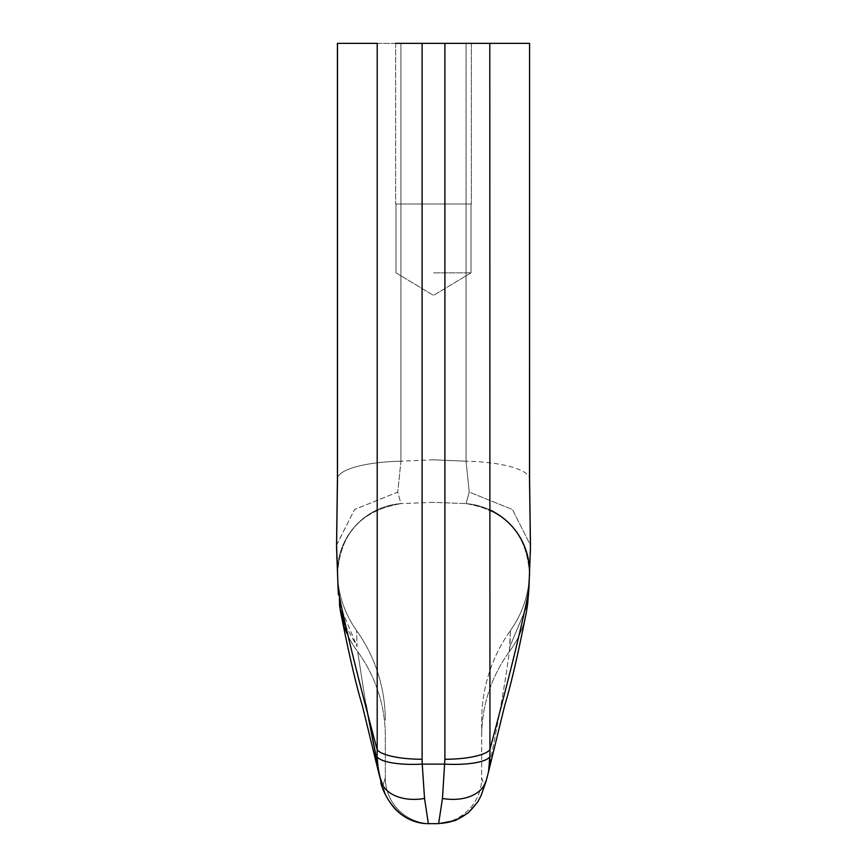 <?xml version="1.0" encoding="UTF-8"?>
<svg xmlns="http://www.w3.org/2000/svg" width="867" height="867" viewBox="0 0 867 867"><rect width="100%" height="100%" fill="white"/><g stroke="black" fill="none" stroke-linecap="round" stroke-linejoin="round"><path stroke-width="0.65" stroke-dasharray="4.33 3.25" d="M433.5 459.824L466.056 461.211L466.056 43.35L400.944 43.35L471.366 43.35L337.426 43.35L337.426 478.985A68.851 17.817 180 0 0 337.491 479.711L337.491 43.35L529.509 43.35L466.056 43.35L466.056 461.211L433.5 459.824L400.944 461.211L433.5 459.824M337.491 43.35L377.199 43.35L377.058 756.685L378.5 771.988L383.116 785.112A45.897 45.843 -90 0 0 428.363 823.65L424.537 798.464L422.099 759.264L422.099 43.35M433.5 502.351L400.944 503.608A68.851 68.851 0 0 1 400.944 503.608L433.5 502.351L466.056 503.608L433.5 502.351M422.099 759.264A45.897 11.878 180 0 1 377.199 749.847C358.7 680.758 346.117 629.8 339.441 596.973L338.087 588.552L336.559 547.5L337.491 479.711M529.509 479.711L530.441 547.5L528.913 588.552L527.559 596.973C520.904 629.745 508.311 680.703 489.801 749.847L489.801 43.35L529.509 43.35L529.509 479.711A68.851 17.817 180 0 0 529.574 478.985A68.851 17.817 180 0 0 466.056 461.211A68.851 17.817 0 0 1 529.509 478.248M489.801 509.85A68.851 68.851 0 0 0 466.056 503.608A68.851 68.851 0 0 1 529.488 575.59L529.509 575.081A68.851 68.851 0 0 0 466.056 503.608A68.851 68.851 0 0 1 529.509 575.081L529.488 575.59A68.851 68.851 0 0 0 466.056 503.619L469.231 492.077L512.44 509.514L530.441 545.191L529.509 575.081A68.851 68.851 0 0 0 466.056 503.608A68.851 68.851 0 0 1 466.056 503.619L466.056 503.608A68.851 68.851 0 0 1 466.056 503.619L466.056 503.608A68.851 68.851 0 0 1 529.488 575.59A103.271 103.271 0 0 1 510.435 630.537A154.792 154.792 0 0 0 481.694 720.379L481.694 777.753L483.884 785.112L486.831 778.176C498.2 722.634 505.689 680.465 509.319 651.648L510.435 630.537A154.792 154.792 0 0 0 481.694 720.379L481.694 777.753L483.884 785.112L486.831 778.176L488.5 771.988L489.801 749.847A45.897 11.878 180 0 1 444.901 759.264L442.463 798.464L438.637 823.65L435.798 823.65A45.897 45.897 0 0 0 481.694 777.753A45.897 45.897 0 0 1 435.798 823.65M377.253 761.963L380.169 778.176A45.897 30.659 162 0 0 380.895 781.178L378.5 771.988L383.116 785.112L385.306 777.753A45.897 45.897 0 0 0 431.202 823.65L428.363 823.65A45.897 45.843 90 0 1 383.116 785.112L385.306 777.753A45.897 45.897 0 0 0 431.202 823.65M339.441 596.973A103.271 95.554 -9.2 0 0 340.579 611.874A103.271 95.554 -9.2 0 0 357.681 651.648A154.792 148.029 180 0 1 385.306 736.05L385.306 777.753L385.306 736.05A154.792 148.029 0 0 0 357.681 651.648L365.798 704.047L357.681 651.648A103.271 95.554 170.8 0 1 347.103 633.744M338.087 588.552L337.512 575.59A103.271 103.271 0 0 0 356.565 630.537A154.792 154.792 0 0 1 385.306 720.379A154.792 154.792 0 0 0 356.565 630.537A103.271 103.271 0 0 1 337.512 575.59A68.851 68.851 0 0 1 400.933 503.619L397.769 492.077L354.56 509.514L336.559 545.191L337.426 478.985A68.851 17.817 180 0 1 400.944 461.211L397.769 492.077L400.944 461.211L400.944 43.35L400.944 461.211A68.851 17.817 0 0 0 337.491 478.248M336.559 545.007L354.636 509.449L397.769 492.077L400.944 503.608A68.851 68.851 0 0 0 337.491 575.081A68.851 68.851 0 0 1 400.944 503.608A68.851 68.851 0 0 0 337.491 575.081A68.851 68.851 0 0 1 400.944 503.608A68.851 68.851 0 0 0 337.512 575.59L336.559 545.191M528.621 594.459L528.913 588.552M345.033 624.944L357.074 646.446L356.565 630.537L357.074 646.446L339.387 604.386L340.579 611.874M395.634 43.35L395.634 204.005L395.634 43.35L471.366 43.35L395.634 43.35L471.366 43.35L471.366 204.005L395.634 204.005L471.366 204.005L395.634 204.005L471.366 204.005L471.366 43.35M442.463 798.464A45.897 30.659 -162 0 0 486.105 781.178A45.897 30.659 18 0 0 486.831 778.176C498.2 722.634 505.689 680.465 509.319 651.648A103.271 95.554 9.2 0 0 526.421 611.874A103.271 95.554 9.2 0 0 527.559 596.973M527.613 604.386L509.926 646.446L509.319 651.648A103.271 95.554 -170.8 0 0 526.421 611.874L527.613 604.386L509.926 646.446L510.435 630.537A103.271 103.271 0 0 0 529.488 575.59A103.271 103.271 0 0 1 510.435 630.537A103.271 103.271 0 0 0 529.488 575.59C527.656 534.571 506.512 510.576 466.056 503.608L469.231 492.077L466.056 461.211L469.231 492.077L512.44 509.514L530.441 545.191M377.058 756.685A45.897 11.856 176.6 0 0 422.24 764.12L444.76 764.12A45.897 11.856 -176.6 0 0 489.942 756.685M438.637 823.65A45.897 45.843 90 0 0 483.884 785.112A45.897 45.843 -90 0 1 438.637 823.65M433.5 272.845L471.019 272.845L433.5 272.845M444.901 43.35L444.901 759.264M509.319 651.648A154.792 148.029 0 0 0 481.694 736.05A154.792 148.029 180 0 1 509.319 651.648M428.363 823.65C392.653 823.617 379.453 783.204 380.895 781.178L380.895 781.178A45.897 30.659 162 0 0 424.537 798.464M488.5 771.988L486.105 781.178A45.897 30.659 -162 0 0 486.831 778.176M338.401 594.816L337.978 586.298M528.599 594.816L529.022 586.287M337.512 575.59C339.344 534.581 360.488 510.587 400.933 503.619C360.488 510.587 339.344 534.571 337.512 575.59M336.819 556.495L336.884 558.792M529.574 478.985L529.574 43.35M466.056 503.619C506.512 510.587 527.656 534.571 529.488 575.59M530.441 547.5L530.279 553.341M471.019 272.845L471.019 204.005L471.019 272.845L433.5 295.398L471.019 272.845M395.981 272.845L395.981 204.005L395.981 272.845L433.5 295.398L395.981 272.845"/><path stroke-width="1.3" d="M337.491 478.248A68.851 17.817 0 0 0 337.426 478.985L337.426 43.35L377.199 43.35L377.199 749.847A45.897 11.878 0 0 0 422.099 759.264L422.099 43.35L395.634 43.35M336.559 545.007L338.087 588.552L339.441 596.973C346.117 629.8 358.7 680.758 377.199 749.847L377.058 756.685A45.897 11.856 -3.4 0 0 422.24 764.12L422.099 759.264M431.202 823.65L428.363 823.65L424.537 798.464L422.24 764.12L444.76 764.12A45.897 11.856 3.4 0 0 489.942 756.685L489.801 43.35L444.901 43.35L444.901 759.264A45.897 11.878 0 0 0 489.801 749.847C508.311 680.703 520.904 629.745 527.559 596.973L528.913 588.552L530.441 547.5L529.574 478.985A68.851 17.817 0 0 0 529.509 478.248M377.058 756.685L378.5 771.988L380.895 781.178A45.897 30.659 -18 0 0 424.537 798.464M336.559 545.191L337.426 478.985A68.851 17.817 0 0 0 337.491 479.711L337.491 43.35M377.253 761.963L365.798 704.047L380.169 778.176A45.897 30.659 -18 0 0 380.895 781.178C379.453 783.204 392.653 823.617 428.363 823.65L435.798 823.65M338.087 588.552L336.559 547.5L337.491 479.711M489.801 509.85A68.851 68.851 0 0 1 529.509 575.081L527.613 604.386L528.913 588.552M471.366 43.35L529.574 43.35L529.509 479.711A68.851 17.817 0 0 0 529.574 478.985L529.574 43.35M444.901 759.264L442.463 798.464L438.637 823.65L428.363 823.65M486.831 778.176L488.5 771.988L489.942 756.685M338.401 594.816L337.978 586.298M529.509 479.711L530.441 547.5L529.022 586.287M422.099 43.35L444.901 43.35M339.441 596.973A103.271 95.554 170.8 0 0 340.579 611.874A103.271 95.554 170.8 0 0 347.103 633.744M340.07 608.276L345.033 624.944M442.463 798.464A45.897 30.659 18 0 0 486.105 781.178L488.5 771.988M488.5 771.977L504.637 705.781C510.901 685.082 518.163 653.783 526.421 611.874L526.421 611.874A103.271 95.554 -170.8 0 0 527.559 596.973M378.5 771.977L362.406 705.933C356.131 685.223 348.859 653.87 340.579 611.874L339.387 604.386M486.105 781.178L481.087 795.635L477.739 801.953L468.234 812.867L455.327 820.518L438.637 823.65L455.327 820.518L468.234 812.867L477.739 801.953L481.087 795.635L486.105 781.178M336.884 558.792L336.819 556.495M529.574 478.985L530.441 545.191M530.441 547.5L530.279 553.341M526.421 611.874L527.613 604.386"/></g></svg>
